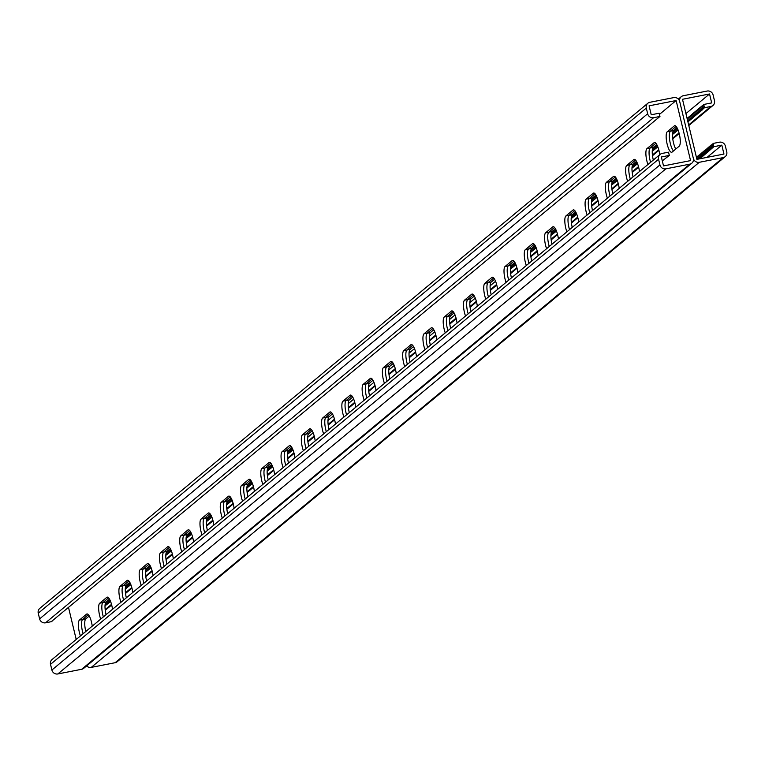 <?xml version="1.0" encoding="UTF-8"?>
<svg xmlns="http://www.w3.org/2000/svg" width="765" height="765" viewBox="0 0 765 765"><rect width="100%" height="100%" fill="white"/><g stroke="black" fill="none" stroke-linecap="round" stroke-linejoin="round"><path stroke-width="1.15" d="M707.08 157.37L721.816 145.13L713.86 146.689L713.085 143.438L719.444 142.194A5.059 4.81 50.3 0 1 725.383 146.125L726.75 151.805A5.059 4.81 50.3 0 1 723.145 157.619L699.287 162.295A5.059 4.81 50.3 0 1 693.348 158.365L679.702 101.535L693.348 158.365A5.059 4.81 -129.7 0 1 689.743 164.169L665.875 168.845A5.059 4.81 -129.7 0 1 659.937 164.915L658.569 159.235A5.059 4.81 -129.7 0 1 662.174 153.421L668.543 152.178L669.318 155.419L661.362 156.978L663.513 165.909L690.556 160.612L676.126 100.531L649.083 105.838L651.235 114.769L659.181 113.21L659.966 116.452L51.829 621.199M703.81 104.834L702.71 105.312L703.494 108.563L704.508 107.722L710.867 106.469A5.059 4.81 -129.7 0 0 714.472 100.664L713.104 94.984A5.059 4.81 -129.7 0 0 707.166 91.045L683.308 95.73A5.059 4.81 -129.7 0 0 679.702 101.535A5.059 4.81 50.3 0 0 673.764 97.604L649.896 102.281A5.059 4.81 50.3 0 0 646.291 108.085L647.659 113.765A5.059 4.81 50.3 0 0 653.597 117.705L659.966 116.452M647.831 103.256L39.79 608.366A5.059 4.81 50.3 0 0 38.25 613.195L39.617 618.875A5.059 4.81 50.3 0 0 45.556 622.806L51.915 621.562M80.44 635.935A10.547 2.926 78.9 0 1 79.445 620.061L86.541 614.161A10.547 2.926 78.9 0 1 86.942 613.96A10.547 2.926 78.9 0 1 92.24 626.133M100.703 619.095A10.547 2.926 78.9 0 1 99.718 603.222L106.813 597.331A10.547 2.926 78.9 0 1 107.215 597.13A10.547 2.926 78.9 0 1 112.503 609.303M343.925 417.059A10.547 2.926 78.9 0 1 342.93 401.176L350.026 395.285A10.547 2.926 78.9 0 1 350.437 395.084A10.547 2.926 78.9 0 1 355.725 407.257M364.197 400.219A10.547 2.926 78.9 0 1 363.203 384.346L370.298 378.445A10.547 2.926 78.9 0 1 370.7 378.245A10.547 2.926 78.9 0 1 375.988 390.418M323.652 433.898A10.547 2.926 78.9 0 1 322.667 418.015L329.763 412.125A10.547 2.926 78.9 0 1 330.164 411.924A10.547 2.926 78.9 0 1 335.453 424.097M303.389 450.728A10.547 2.926 78.9 0 1 302.395 434.855L309.49 428.955A10.547 2.926 78.9 0 1 309.901 428.754A10.547 2.926 78.9 0 1 315.19 440.936M283.117 467.568A10.547 2.926 78.9 0 1 282.132 451.685L289.218 445.794A10.547 2.926 78.9 0 1 289.629 445.593A10.547 2.926 78.9 0 1 294.917 457.766M262.854 484.408A10.547 2.926 78.9 0 1 261.859 468.524L268.955 462.634A10.547 2.926 78.9 0 1 269.357 462.433A10.547 2.926 78.9 0 1 274.645 474.606M242.582 501.238A10.547 2.926 78.9 0 1 241.597 485.364L248.682 479.473A10.547 2.926 78.9 0 1 249.094 479.273A10.547 2.926 78.9 0 1 254.382 491.446M222.319 518.077A10.547 2.926 78.9 0 1 221.324 502.203L228.419 496.303A10.547 2.926 78.9 0 1 228.821 496.102A10.547 2.926 78.9 0 1 234.109 508.276M202.046 534.917A10.547 2.926 78.9 0 1 201.052 519.033L208.147 513.143A10.547 2.926 78.9 0 1 208.558 512.942A10.547 2.926 78.9 0 1 213.846 525.115M181.783 551.756A10.547 2.926 78.9 0 1 180.789 535.873L187.884 529.982A10.547 2.926 78.9 0 1 188.286 529.782A10.547 2.926 78.9 0 1 193.574 541.955M161.511 568.586A10.547 2.926 78.9 0 1 160.516 552.712L167.612 546.812A10.547 2.926 78.9 0 1 168.023 546.612A10.547 2.926 78.9 0 1 173.311 558.794M141.248 585.426A10.547 2.926 78.9 0 1 140.253 569.543L147.349 563.652A10.547 2.926 78.9 0 1 147.75 563.451A10.547 2.926 78.9 0 1 153.038 575.624M120.975 602.265A10.547 2.926 78.9 0 1 119.981 586.382L127.076 580.492A10.547 2.926 78.9 0 1 127.487 580.291A10.547 2.926 78.9 0 1 132.775 592.464M76.204 639.454L68.534 607.515M659.468 114.377L676.126 100.531M667.223 131.79A10.547 2.926 -101.1 0 0 666.956 143.275A10.547 2.926 -101.1 0 0 671.689 152.283A10.547 2.926 -101.1 0 0 672.1 152.082L679.186 146.191A10.547 2.926 -101.1 0 0 679.463 134.707A10.547 2.926 -101.1 0 0 674.72 125.699A10.547 2.926 -101.1 0 0 674.319 125.9L667.223 131.79L670.408 131.169A10.547 2.926 -101.1 0 0 669.71 140.406A10.547 2.926 -101.1 0 0 673.477 150.935A10.547 2.926 78.9 0 1 669.71 140.406A10.547 2.926 78.9 0 1 670.408 131.169L676.117 126.416L670.408 131.169L673.582 130.538A10.547 2.926 78.9 0 0 672.722 138.475A10.547 2.926 78.9 0 0 675.763 149.032M659.746 154.702A10.547 2.926 -101.1 0 0 654.457 142.529A10.547 2.926 -101.1 0 0 654.046 142.73L646.961 148.63A10.547 2.926 -101.1 0 0 647.945 164.504M416.523 356.748A10.547 2.926 -101.1 0 0 411.235 344.575A10.547 2.926 -101.1 0 0 410.834 344.776L403.738 350.666A10.547 2.926 -101.1 0 0 404.733 366.55M396.26 373.588A10.547 2.926 -101.1 0 0 390.972 361.415A10.547 2.926 -101.1 0 0 390.561 361.616L383.466 367.506A10.547 2.926 -101.1 0 0 384.46 383.38M436.796 339.909A10.547 2.926 -101.1 0 0 431.508 327.736A10.547 2.926 -101.1 0 0 431.097 327.936L424.001 333.827A10.547 2.926 -101.1 0 0 424.996 349.71M457.059 323.079A10.547 2.926 -101.1 0 0 451.771 310.896A10.547 2.926 -101.1 0 0 451.369 311.097L444.274 316.997A10.547 2.926 -101.1 0 0 445.268 332.871M477.331 306.239A10.547 2.926 -101.1 0 0 472.043 294.066A10.547 2.926 -101.1 0 0 471.632 294.267L464.546 300.157A10.547 2.926 -101.1 0 0 465.531 316.041M497.594 289.399A10.547 2.926 -101.1 0 0 492.306 277.226A10.547 2.926 -101.1 0 0 491.905 277.427L484.809 283.318A10.547 2.926 -101.1 0 0 485.804 299.201M517.867 272.56A10.547 2.926 -101.1 0 0 512.579 260.387A10.547 2.926 -101.1 0 0 512.177 260.588L505.082 266.488A10.547 2.926 -101.1 0 0 506.067 282.361M538.139 255.73A10.547 2.926 -101.1 0 0 532.851 243.557A10.547 2.926 -101.1 0 0 532.44 243.758L525.345 249.648A10.547 2.926 -101.1 0 0 526.339 265.522M558.402 238.89A10.547 2.926 -101.1 0 0 553.114 226.717A10.547 2.926 -101.1 0 0 552.712 226.918L545.617 232.809A10.547 2.926 -101.1 0 0 546.612 248.692M578.675 222.051A10.547 2.926 -101.1 0 0 573.387 209.878A10.547 2.926 -101.1 0 0 572.975 210.079L565.88 215.969A10.547 2.926 -101.1 0 0 566.875 231.852M598.938 205.221A10.547 2.926 -101.1 0 0 593.65 193.038A10.547 2.926 -101.1 0 0 593.248 193.239L586.153 199.139A10.547 2.926 -101.1 0 0 587.147 215.013M619.21 188.381A10.547 2.926 -101.1 0 0 613.922 176.208A10.547 2.926 -101.1 0 0 613.511 176.409L606.415 182.299A10.547 2.926 -101.1 0 0 607.41 198.183M639.473 171.542A10.547 2.926 -101.1 0 0 634.185 159.369A10.547 2.926 -101.1 0 0 633.783 159.569L626.688 165.46A10.547 2.926 -101.1 0 0 627.683 181.343M89.237 615.968L85.814 618.808L82.63 619.43L88.338 614.687L82.63 619.43A10.547 2.926 -101.1 0 0 83.089 633.736A10.547 2.926 78.9 0 1 82.63 619.43L79.445 620.061M109.5 599.129L106.077 601.969L102.892 602.6L108.611 597.848L102.892 602.6A10.547 2.926 -101.1 0 0 103.361 616.896A10.547 2.926 78.9 0 1 102.892 602.6L99.718 603.222M352.722 397.083L349.299 399.932L346.115 400.554L351.833 395.811L346.115 400.554A10.547 2.926 -101.1 0 0 346.574 414.859A10.547 2.926 78.9 0 1 346.115 400.554L342.93 401.176M372.985 380.253L369.562 383.093L366.387 383.714L372.096 378.971L366.387 383.714A10.547 2.926 -101.1 0 0 366.846 398.02A10.547 2.926 78.9 0 1 366.387 383.714L363.203 384.346M332.45 413.922L329.026 416.762L325.842 417.394L331.561 412.641L325.842 417.394A10.547 2.926 -101.1 0 0 326.311 431.69A10.547 2.926 78.9 0 1 325.842 417.394L322.667 418.015M312.187 430.762L308.764 433.602L305.579 434.224L311.288 429.481L305.579 434.224A10.547 2.926 -101.1 0 0 306.038 448.529A10.547 2.926 78.9 0 1 305.579 434.224L302.395 434.855M291.914 447.592L288.491 450.442L285.307 451.063L291.025 446.32L285.307 451.063A10.547 2.926 -101.1 0 0 285.766 465.369A10.547 2.926 78.9 0 1 285.307 451.063L282.132 451.685M271.651 464.432L268.228 467.281L265.044 467.903L270.753 463.16L265.044 467.903A10.547 2.926 -101.1 0 0 265.503 482.208A10.547 2.926 78.9 0 1 265.044 467.903L261.859 468.524M251.379 481.271L247.956 484.111L244.771 484.742L250.49 479.99L244.771 484.742A10.547 2.926 -101.1 0 0 245.23 499.038A10.547 2.926 78.9 0 1 244.771 484.742L241.597 485.364M231.107 498.111L227.683 500.951L224.508 501.572L230.217 496.829L224.508 501.572A10.547 2.926 -101.1 0 0 224.967 515.878A10.547 2.926 78.9 0 1 224.508 501.572L221.324 502.203M210.844 514.941L207.42 517.79L204.236 518.412L209.954 513.669L204.236 518.412A10.547 2.926 -101.1 0 0 204.695 532.717A10.547 2.926 78.9 0 1 204.236 518.412L201.052 519.033M190.571 531.78L187.148 534.62L183.973 535.251L189.682 530.499L183.973 535.251A10.547 2.926 -101.1 0 0 184.432 549.547A10.547 2.926 78.9 0 1 183.973 535.251L180.789 535.873M170.308 548.62L166.885 551.46L163.7 552.081L169.419 547.338L163.7 552.081A10.547 2.926 -101.1 0 0 164.159 566.387A10.547 2.926 78.9 0 1 163.7 552.081L160.516 552.712M150.036 565.45L146.612 568.299L143.438 568.921L149.146 564.178L143.438 568.921A10.547 2.926 -101.1 0 0 143.897 583.226A10.547 2.926 78.9 0 1 143.438 568.921L140.253 569.543M129.773 582.289L126.349 585.139L123.165 585.76L128.874 581.018L123.165 585.76A10.547 2.926 -101.1 0 0 123.624 600.066A10.547 2.926 78.9 0 1 123.165 585.76L119.981 586.382M655.854 143.256L650.135 147.999A10.547 2.926 -101.1 0 0 650.594 162.304A10.547 2.926 78.9 0 1 650.135 147.999L655.854 143.256M412.631 345.302L406.923 350.045A10.547 2.926 -101.1 0 0 407.382 364.35A10.547 2.926 78.9 0 1 406.923 350.045L412.631 345.302M392.369 362.132L386.65 366.884A10.547 2.926 -101.1 0 0 387.109 381.18A10.547 2.926 78.9 0 1 386.65 366.884L392.369 362.132M432.904 328.462L427.186 333.205A10.547 2.926 -101.1 0 0 427.645 347.511A10.547 2.926 78.9 0 1 427.186 333.205L432.904 328.462M453.167 311.623L447.458 316.366A10.547 2.926 -101.1 0 0 447.917 330.671A10.547 2.926 78.9 0 1 447.458 316.366L453.167 311.623M473.439 294.783L467.721 299.536A10.547 2.926 -101.1 0 0 468.18 313.832A10.547 2.926 78.9 0 1 467.721 299.536L473.439 294.783M493.702 277.953L487.994 282.696A10.547 2.926 -101.1 0 0 488.453 297.002A10.547 2.926 78.9 0 1 487.994 282.696L493.702 277.953M513.975 261.114L508.256 265.857A10.547 2.926 -101.1 0 0 508.725 280.162A10.547 2.926 78.9 0 1 508.256 265.857L513.975 261.114M534.238 244.274L528.529 249.027A10.547 2.926 -101.1 0 0 528.988 263.323A10.547 2.926 78.9 0 1 528.529 249.027L534.238 244.274M554.51 227.444L548.792 232.187A10.547 2.926 -101.1 0 0 549.26 246.493A10.547 2.926 78.9 0 1 548.792 232.187L554.51 227.444M574.783 210.605L569.064 215.347A10.547 2.926 -101.1 0 0 569.523 229.653A10.547 2.926 78.9 0 1 569.064 215.347L574.783 210.605M595.046 193.765L589.337 198.508A10.547 2.926 -101.1 0 0 589.796 212.813A10.547 2.926 78.9 0 1 589.337 198.508L595.046 193.765M615.318 176.925L609.6 181.678A10.547 2.926 -101.1 0 0 610.059 195.974A10.547 2.926 78.9 0 1 609.6 181.678L615.318 176.925M635.581 160.095L629.872 164.838A10.547 2.926 -101.1 0 0 630.331 179.144A10.547 2.926 78.9 0 1 629.872 164.838L635.581 160.095M669.318 155.419L662.299 160.88M691.809 163.194L83.758 668.294A5.059 4.81 -129.7 0 1 81.692 669.27L57.834 673.955A5.059 4.81 -129.7 0 1 51.896 670.016L50.528 664.336A5.059 4.81 -129.7 0 1 52.068 659.506L660.109 154.396M713.86 146.689L699.879 158.776M696.953 157.265L696.466 157.485M697.967 156.423L696.867 156.911L697.431 159.254M698.981 155.582L697.881 156.07L698.588 159.034M699.994 154.74L698.894 155.228L699.669 158.47M701.008 153.899L699.908 154.387L700.683 157.628M702.021 153.057L700.922 153.545L701.696 156.787M703.035 152.216L701.935 152.704L702.71 155.945M704.049 151.374L702.949 151.853L703.723 155.104M705.062 150.533L703.963 151.011L704.737 154.262M706.076 149.691L704.976 150.169L705.751 153.421M707.09 148.85L705.99 149.328L706.764 152.579M708.103 148.008L707.003 148.487L707.778 151.738M709.117 147.167L708.017 147.645L708.792 150.896M710.13 146.325L709.031 146.804L709.805 150.055M711.144 145.484L710.044 145.962L710.819 149.213M712.158 144.642L711.058 145.12L711.832 148.372M713.171 143.801L712.072 144.279L712.846 147.53M85.814 618.808A10.547 2.926 -101.1 0 0 85.814 631.469M106.077 601.969A10.547 2.926 -101.1 0 0 106.086 614.639M349.299 399.932A10.547 2.926 -101.1 0 0 349.299 412.593M369.562 383.093A10.547 2.926 -101.1 0 0 369.572 395.754M329.026 416.762A10.547 2.926 -101.1 0 0 329.036 429.433M308.764 433.602A10.547 2.926 -101.1 0 0 308.764 446.263M288.491 450.442A10.547 2.926 -101.1 0 0 288.491 463.102M268.228 467.281A10.547 2.926 -101.1 0 0 268.228 479.942M247.956 484.111A10.547 2.926 -101.1 0 0 247.956 496.781M227.683 500.951A10.547 2.926 -101.1 0 0 227.693 513.611M207.42 517.79A10.547 2.926 -101.1 0 0 207.42 530.451M187.148 534.62A10.547 2.926 -101.1 0 0 187.157 547.291M166.885 551.46A10.547 2.926 -101.1 0 0 166.885 564.121M146.612 568.299A10.547 2.926 -101.1 0 0 146.622 580.96M126.349 585.139A10.547 2.926 -101.1 0 0 126.349 597.8M685.928 113.593L709.538 93.98L682.495 99.287L696.915 159.359L723.958 154.052L721.816 145.13M677.015 127.698L673.582 130.538M653.32 160.038A10.547 2.926 78.9 0 1 653.32 147.377L646.961 148.63M656.743 144.537L653.32 147.377M410.107 362.084A10.547 2.926 78.9 0 1 410.097 349.423L403.738 350.666M413.521 346.574L410.097 349.423M389.834 378.924A10.547 2.926 78.9 0 1 389.834 366.253L383.466 367.506M393.258 363.413L389.834 366.253M430.37 345.245A10.547 2.926 78.9 0 1 430.37 332.584L424.001 333.827M433.793 329.734L430.37 332.584M450.642 328.405A10.547 2.926 78.9 0 1 450.633 315.744L444.274 316.997M454.056 312.904L450.633 315.744M470.905 311.575A10.547 2.926 78.9 0 1 470.905 298.905L464.546 300.157M474.329 296.065L470.905 298.905M491.178 294.735A10.547 2.926 78.9 0 1 491.178 282.075L484.809 283.318M494.601 279.225L491.178 282.075M511.441 277.896A10.547 2.926 78.9 0 1 511.441 265.235L505.082 266.488M514.864 262.395L511.441 265.235M531.713 261.066A10.547 2.926 78.9 0 1 531.713 248.395L525.345 249.648M535.137 245.555L531.713 248.395M551.986 244.226A10.547 2.926 78.9 0 1 551.976 231.566L545.617 232.809M555.4 228.716L551.976 231.566M572.249 227.387A10.547 2.926 78.9 0 1 572.249 214.726L565.88 215.969M575.672 211.876L572.249 214.726M592.521 210.547A10.547 2.926 78.9 0 1 592.512 197.886L586.153 199.139M595.935 195.046L592.512 197.886M612.784 193.717A10.547 2.926 78.9 0 1 612.784 181.047L606.415 182.299M616.207 178.207L612.784 181.047M633.057 176.878A10.547 2.926 78.9 0 1 633.047 164.217L626.688 165.46M636.47 161.367L633.047 164.217M86.646 665.904A5.059 4.81 50.3 0 0 91.236 667.396L115.104 662.72A5.059 4.81 50.3 0 0 117.169 661.744L725.21 156.634M687.601 118.298L687.113 118.518M688.615 117.456L687.515 117.944L688.605 121.453L687.888 121.759M689.628 116.615L688.529 117.102L689.619 120.602L688.29 121.186M690.642 115.773L689.542 116.261L690.632 119.761L689.303 120.344M691.656 114.932L690.556 115.419L691.646 118.919L690.317 119.503M692.669 114.09L691.57 114.578L692.66 118.078L691.331 118.661M693.683 113.249L692.583 113.736L693.673 117.236L692.344 117.82M694.697 112.407L693.597 112.895L694.687 116.395L693.358 116.978M695.71 111.566L694.601 112.053L695.701 115.553L694.371 116.137M696.714 110.724L695.615 111.212L696.714 114.712L695.385 115.295M697.728 109.883L696.628 110.361L697.728 113.87L696.399 114.454M698.741 109.041L697.642 109.519L698.741 113.029L697.412 113.612M699.755 108.2L698.655 108.678L699.755 112.187L698.426 112.771M700.769 107.358L699.669 107.836L700.769 111.346L699.44 111.929M701.782 106.517L700.683 106.995L701.782 110.504L700.453 111.088M702.796 105.675L701.696 106.153L702.796 109.663L701.467 110.246M709.538 93.98L711.68 102.912L703.723 104.47L704.508 107.722M703.494 108.563L702.48 109.405M678.096 130.031L672.521 134.468M657.823 146.87L652.249 151.298M637.561 163.71L631.986 168.137M617.288 180.54L611.713 184.977M597.025 197.38L591.45 201.807M576.753 214.219L571.178 218.647M556.48 231.059L550.915 235.486M536.217 247.889L530.642 252.326M515.945 264.728L510.379 269.156M495.567 281.281L490.116 285.814M475.304 298.12L469.844 302.653M455.032 314.96L449.581 319.493M434.769 331.79L429.308 336.323M414.496 348.63L409.046 353.162M394.224 365.469L388.773 370.002M373.961 382.309L368.501 386.832M353.688 399.139L348.238 403.671M333.425 415.978L327.965 420.511M313.153 432.818L307.702 437.351M287.43 454.362L292.995 449.935M267.157 471.202L272.732 466.774M246.885 488.041L252.46 483.604M226.622 504.871L232.197 500.444M206.349 521.711L211.924 517.283M186.086 538.55L191.661 534.113M165.814 555.38L171.389 550.953M145.551 572.22L151.116 567.793M125.278 589.06L130.853 584.632M105.015 605.899L110.581 601.462M105.235 603.815L105.58 605.249M106.019 602.026L106.593 604.407M107.033 601.175L107.607 603.566M108.047 600.334L108.62 602.724M109.06 599.492L109.634 601.883M125.508 586.975L125.852 588.409M126.292 585.187L126.866 587.568M127.306 584.345L127.879 586.726M128.319 583.494L128.893 585.885M129.333 582.653L129.907 585.043M145.771 570.135L146.115 571.57M146.555 568.347L147.129 570.728M147.569 567.506L148.142 569.887M148.582 566.664L149.156 569.045M149.596 565.823L150.169 568.204M166.043 553.296L166.388 554.74M166.827 551.508L167.401 553.898M167.841 550.666L168.415 553.057M168.855 549.825L169.428 552.215M169.868 548.983L170.442 551.374M186.306 536.466L186.65 537.9M187.09 534.678L187.664 537.059M188.104 533.827L188.678 536.217M189.118 532.985L189.691 535.376M190.131 532.144L190.705 534.534M206.579 519.626L206.923 521.061M207.363 517.838L207.937 520.219M208.376 516.997L208.95 519.378M209.39 516.155L209.964 518.536M210.404 515.314L210.977 517.695M226.842 502.787L227.186 504.231M227.635 500.998L228.2 503.389M228.639 500.157L229.213 502.548M229.653 499.315L230.227 501.706M230.667 498.474L231.24 500.855M247.114 485.957L247.458 487.391M247.898 484.168L248.472 486.55M248.912 483.317L249.486 485.708M249.926 482.476L250.499 484.867M250.939 481.634L251.513 484.025M267.377 469.117L267.731 470.552M268.171 467.329L268.745 469.71M269.184 466.487L269.749 468.869M270.198 465.636L270.762 468.027M271.212 464.795L271.776 467.186M287.65 452.278L287.994 453.712M288.434 450.489L289.007 452.87M289.447 449.648L290.021 452.029M290.461 448.806L291.035 451.187M291.475 447.965L292.048 450.346M676.566 128.061L677.14 130.452M675.562 128.903L676.126 131.293M674.548 129.744L675.113 132.135M673.535 130.595L674.099 132.976M672.741 132.383L673.095 133.818M656.303 144.901L656.877 147.282M655.289 145.742L655.863 148.133M654.276 146.584L654.85 148.974M653.262 147.425L653.836 149.816M652.478 149.213L652.822 150.657M636.031 161.74L636.604 164.121M635.017 162.582L635.591 164.963M634.003 163.423L634.577 165.804M632.999 164.265L633.563 166.646M632.206 166.053L632.55 167.487M615.768 178.57L616.341 180.961M614.754 179.412L615.328 181.802M613.74 180.253L614.314 182.644M612.727 181.104L613.301 183.485M611.943 182.892L612.287 184.327M595.495 195.41L596.069 197.8M594.481 196.251L595.055 198.642M593.468 197.093L594.042 199.483M592.454 197.934L593.028 200.325M591.67 199.722L592.014 201.166M575.232 212.249L575.806 214.63M574.219 213.091L574.792 215.472M573.205 213.932L573.779 216.313M572.191 214.774L572.765 217.155M571.407 216.562L571.751 217.996M554.96 229.079L555.533 231.47M553.946 229.921L554.52 232.311M552.932 230.772L553.506 233.153M551.919 231.613L552.493 233.994M551.135 233.402L551.479 234.836M534.697 245.919L535.27 248.309M533.683 246.76L534.257 249.151M532.669 247.602L533.243 249.992M531.656 248.453L532.23 250.834M530.872 250.241L531.216 251.675M514.424 262.758L514.998 265.139M513.411 263.6L513.984 265.991M512.397 264.441L512.971 266.832M511.383 265.283L511.957 267.674M510.599 267.071L510.944 268.515M653.597 117.705L45.556 622.806M646.291 108.085L38.25 613.195M647.659 113.765L39.617 618.875M86.541 614.161L87.401 613.999M127.076 580.492L127.937 580.319M147.349 563.652L148.2 563.489M167.612 546.812L168.472 546.65M187.884 529.982L188.745 529.81M208.147 513.143L209.008 512.971M228.419 496.303L229.28 496.141M248.682 479.473L249.543 479.301M268.955 462.634L269.816 462.462M289.218 445.794L290.078 445.632M309.49 428.955L310.351 428.792M329.763 412.125L330.614 411.953M350.026 395.285L350.886 395.113M370.298 378.445L371.149 378.283M106.813 597.331L107.664 597.159M689.743 164.169L81.692 669.27M665.875 168.845L57.834 673.955M659.937 164.915L51.896 670.016M658.569 159.235L50.528 664.336M674.319 125.9L675.179 125.728M633.783 159.569L634.644 159.397M613.511 176.409L614.372 176.237M593.248 193.239L594.099 193.076M572.975 210.079L573.836 209.916M552.712 226.918L553.564 226.746M532.44 243.758L533.301 243.586M512.177 260.588L513.028 260.425M491.905 277.427L492.765 277.255M471.632 294.267L472.493 294.095M451.369 311.097L452.23 310.934M431.097 327.936L431.957 327.774M410.834 344.776L411.694 344.604M390.561 361.616L391.422 361.443M654.046 142.73L654.907 142.567M699.287 162.295L91.236 667.396M723.145 157.619L115.104 662.72M710.867 106.469L688.653 124.934M679.024 132.919L672.684 138.188M658.761 149.758L652.421 155.027M638.488 166.598L632.148 171.867M618.225 183.428L611.876 188.706M597.953 200.267L591.613 205.536M577.69 217.107L571.34 222.376M557.417 233.947L551.077 239.216M537.154 250.777L530.805 256.046M516.882 267.616L510.542 272.885M496.619 284.456L490.269 289.725M476.346 301.286L470.006 306.564M456.074 318.125L449.734 323.394M435.811 334.965L429.471 340.234M415.538 351.804L409.199 357.073M395.276 368.634L388.926 373.903M375.003 385.474L368.663 390.743M354.74 402.314L348.391 407.582M334.468 419.144L328.128 424.422M314.205 435.983L307.855 441.252M293.932 452.823L287.592 458.092M273.66 469.662L267.32 474.931M253.397 486.492L247.057 491.761M233.124 503.332L226.784 508.601M212.861 520.171L206.512 525.44M192.589 537.001L186.249 542.28M172.326 553.841L165.976 559.11M152.053 570.68L145.713 575.949M131.79 587.52L125.441 592.789M111.518 604.35L105.178 609.619M681.242 96.706L678.354 99.096M712.932 105.493L688.796 125.546M679.186 133.531L672.76 138.867M658.914 150.361L652.497 155.697M638.651 167.2L632.225 172.536M618.378 184.04L611.962 189.376M598.115 200.879L591.689 206.206M577.843 217.709L571.426 223.045M557.58 234.549L551.154 239.885M537.307 251.389L530.891 256.724M517.044 268.219L510.618 273.554M496.772 285.058L490.355 290.394M476.509 301.898L470.083 307.234M456.236 318.737L449.81 324.064M435.964 335.567L429.548 340.903M415.701 352.407L409.275 357.743M395.428 369.246L389.012 374.582M375.166 386.076L368.74 391.412M354.893 402.916L348.477 408.252M334.63 419.755L328.204 425.091M314.358 436.595L307.941 441.921M294.095 453.425L287.669 458.761M273.822 470.265L267.406 475.601M253.559 487.104L247.133 492.44M233.287 503.934L226.861 509.27M213.014 520.774L206.598 526.11M192.751 537.613L186.325 542.949M172.479 554.453L166.062 559.779M152.216 571.283L145.79 576.619M131.943 588.122L125.527 593.458M111.68 604.962L105.254 610.298"/></g></svg>
